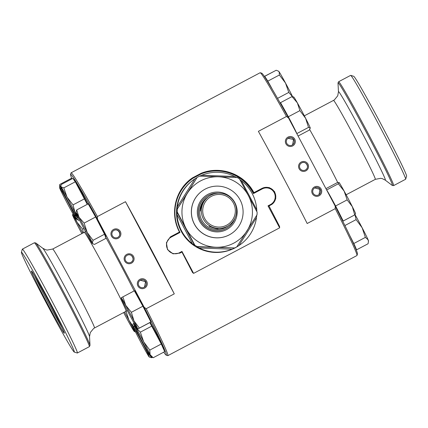 <?xml version="1.0" encoding="UTF-8"?>
<svg xmlns="http://www.w3.org/2000/svg" width="428" height="428" viewBox="0 0 428 428"><rect width="100%" height="100%" fill="white"/><g stroke="black" fill="none" stroke-linecap="round" stroke-linejoin="round"><path stroke-width="0.64" d="M204.199 198.426A18.789 18.779 -124.2 0 1 206.558 196.527L206.729 196.415A18.789 18.779 55.8 0 0 200.7 220.73A18.789 18.779 55.8 0 0 235.138 217.815M218.382 193.194A18.789 18.779 55.8 0 0 206.729 196.415M209.062 196.233L207.436 197.34A17.623 17.612 55.8 0 0 201.786 220.147A17.623 17.612 55.8 0 0 227.263 226.476L228.889 225.369A17.623 17.612 55.8 0 0 234.544 202.562A17.623 17.612 55.8 0 0 209.062 196.233A17.623 17.612 55.8 0 0 203.412 219.04A17.623 17.612 55.8 0 0 228.889 225.369M200.416 210.977L200.411 210.977C199.496 211.159 202.449 201.556 203.193 201.936L203.198 201.936C202.77 201.337 199.812 210.94 200.416 210.977M233.453 203.134A16.318 16.312 55.8 0 0 211.4 196.34A16.318 16.312 55.8 0 0 204.621 218.392A16.318 16.312 55.8 0 0 226.674 225.181A16.318 16.312 55.8 0 0 233.453 203.134M297.283 134.515L292.709 125.104A17.639 0.556 62.1 0 1 297.198 134.355M314.42 186.961A4.981 4.981 55.8 0 0 312.349 193.697A4.981 4.981 55.8 0 0 319.079 195.767A4.981 4.981 55.8 0 0 321.15 189.032A4.981 4.981 55.8 0 0 314.42 186.961M314.848 187.844A4.007 4.002 55.8 0 0 313.296 193.445A4.007 4.002 55.8 0 0 318.978 194.692A4.007 4.002 55.8 0 0 320.155 189.315A4.007 4.002 55.8 0 0 314.848 187.844M301.216 162.03A4.981 4.981 55.8 0 0 299.145 168.766A4.981 4.981 55.8 0 0 305.881 170.842A4.981 4.981 55.8 0 0 307.951 164.106A4.981 4.981 55.8 0 0 301.216 162.03M301.649 162.913A4.007 4.002 55.8 0 0 300.098 168.52A4.007 4.002 55.8 0 0 305.779 169.766A4.007 4.002 55.8 0 0 306.956 164.384A4.007 4.002 55.8 0 0 301.649 162.913M288.017 137.099A4.981 4.981 55.8 0 0 285.947 143.835A4.981 4.981 55.8 0 0 292.682 145.911A4.981 4.981 55.8 0 0 294.753 139.175A4.981 4.981 55.8 0 0 288.017 137.099M288.451 137.982A4.007 4.002 55.8 0 0 286.894 143.589A4.007 4.002 55.8 0 0 292.581 144.835A4.007 4.002 55.8 0 0 293.752 139.458A4.007 4.002 55.8 0 0 288.451 137.982M356.904 255.575A103.432 3.247 -117.9 0 0 356.915 255.57A103.432 3.247 -117.9 0 0 356.979 255.473A103.432 3.247 -117.9 0 0 335.258 208.645L307.181 223.507A103.432 3.247 -117.9 0 0 258.384 131.348L286.46 116.486L288.525 117.968A102.303 3.215 -117.9 0 0 261.776 73.204L260.251 72.739A103.432 3.247 -117.9 0 0 260.138 72.739L71.085 172.81A103.432 3.247 62.1 0 1 71.085 172.81A103.432 3.247 62.1 0 1 97.407 216.557L125.484 201.695L174.282 293.854A103.432 3.247 -117.9 0 0 125.484 201.695M286.46 116.486A103.432 3.247 -117.9 0 0 260.251 72.739M356.915 255.57A103.432 3.247 -117.9 0 0 356.925 255.564L167.862 355.641A103.432 3.247 62.1 0 1 167.749 355.641L166.225 355.17A102.303 3.215 62.1 0 1 163.747 352.153M405.621 179.252A58.77 1.846 -117.9 0 0 405.626 179.246A58.77 1.846 -117.9 0 0 405.664 179.198A58.77 1.846 -117.9 0 0 379.764 126.447A58.77 1.846 -117.9 0 0 350.703 75.365A58.77 1.846 -117.9 0 0 350.639 75.371A58.77 1.846 -117.9 0 0 350.634 75.371L338.65 81.716A58.77 1.846 -117.9 0 0 338.644 81.721L338.002 82.946A58.117 1.824 -117.9 0 1 338.045 82.775A58.117 1.824 -117.9 0 1 366.759 133.103A58.117 1.824 -117.9 0 1 392.433 185.495A58.117 1.824 -117.9 0 1 392.257 185.436L393.637 185.597A58.77 1.846 -117.9 0 0 393.637 185.597A58.77 1.846 -117.9 0 0 393.642 185.591A58.77 1.846 -117.9 0 0 367.727 132.701A58.77 1.846 -117.9 0 0 338.65 81.716M405.664 179.198L406.6 176.149A56.512 1.776 -117.9 0 0 381.696 125.425A56.512 1.776 -117.9 0 0 353.753 76.307L350.703 75.365M301.242 163.159L301.617 162.934C306.068 160.297 310.049 167.819 305.367 170.018M287.974 138.281L293.544 139.491L292.597 144.819M150.335 322.343L137.709 328.982A17.639 0.556 62.1 0 1 137.672 328.977A17.639 0.556 62.1 0 1 133.183 321.46A17.639 0.556 62.1 0 1 124.928 305.87A17.639 0.556 62.1 0 1 121.188 297.84A17.639 0.556 62.1 0 1 121.204 297.808A17.639 0.556 62.1 0 1 125.73 305.33L122.857 296.888L134.36 290.799L142.877 306.207L150.87 321.979L150.335 322.343A17.639 0.556 62.1 0 1 159.403 339.249A17.639 0.556 62.1 0 1 164.01 349.045L163.614 349.253M73.825 179.792L74.274 179.557A17.639 0.556 62.1 0 1 80.416 190.032A17.639 0.556 62.1 0 1 87.767 204.086M89.056 205.387L89.334 205.242A17.639 0.556 62.1 0 1 100.575 225.347A17.639 0.556 62.1 0 1 105.839 236.422L105.395 236.657M134.59 290.719A17.639 0.556 62.1 0 1 134.595 290.719A17.639 0.556 62.1 0 1 143.321 306.02A17.639 0.556 62.1 0 1 151.1 321.899L151.1 321.899A17.639 0.556 62.1 0 1 151.095 321.899M202.706 190.599L202.647 190.637A25.857 25.846 55.8 0 0 195.056 225.353A25.857 25.846 55.8 0 0 231.741 233.394L231.799 233.351A25.857 25.846 55.8 0 0 239.391 198.64A25.857 25.846 55.8 0 0 202.706 190.599A25.857 25.846 55.8 0 0 195.114 225.31A25.857 25.846 55.8 0 0 231.799 233.351M194.842 178.893L197.041 177.534L177.069 209.383L177.299 206.868L194.842 178.893A39.965 39.943 55.8 0 0 194.403 179.188L193.986 179.471A39.965 39.943 55.8 0 0 182.258 233.121A39.965 39.943 55.8 0 0 238.958 245.544L239.375 245.26A39.965 39.943 55.8 0 0 256.479 217.579L238.936 245.554A39.965 39.943 55.8 0 0 239.375 245.26M207.922 194.36A19.934 19.923 55.8 0 0 199.646 221.297A19.934 19.923 55.8 0 0 226.578 229.595A19.934 19.923 55.8 0 0 234.86 202.653A19.934 19.923 55.8 0 0 207.922 194.36M210.196 194.553A18.805 18.795 55.8 0 0 201.123 221.693A18.805 18.795 55.8 0 0 230.874 224.93M197.287 177.369A39.965 39.943 55.8 0 1 199.662 176.111L218.478 176.785A35.262 35.24 55.8 0 0 187.33 193.274L197.041 177.534M199.416 176.277L201.716 175.255L234.715 176.475A39.965 39.943 55.8 0 0 201.716 175.255M234.715 176.475L236.989 177.668M177.069 209.383L187.33 193.274A35.262 35.24 55.8 0 0 215.91 247.245A35.262 35.24 55.8 0 0 248.342 195.526L239.509 178.931A39.965 39.943 55.8 0 0 237.235 177.502L218.478 176.785A35.262 35.24 55.8 0 1 248.342 195.526L257.11 212.17A39.965 39.943 55.8 0 1 257.009 214.856L236.796 246.87L238.936 245.554M239.814 179.498L241.306 180.611L256.763 209.806A39.965 39.943 55.8 0 0 241.306 180.611M256.763 209.806L256.843 211.662M256.768 215.022L256.479 217.579M234.421 248.128L232.062 249.192L199.063 247.973L196.848 246.742L234.662 247.962A39.965 39.943 55.8 0 0 237.037 246.705M118.251 238.241A4.981 4.981 55.8 0 0 120.322 231.505A4.981 4.981 55.8 0 0 113.586 229.435A4.981 4.981 55.8 0 0 111.515 236.17A4.981 4.981 55.8 0 0 118.251 238.241M117.77 237.396A4.007 4.002 55.8 0 0 119.321 231.789A4.007 4.002 55.8 0 0 113.639 230.542A4.007 4.002 55.8 0 0 112.462 235.919A4.007 4.002 55.8 0 0 117.77 237.396M131.45 263.172A4.981 4.981 55.8 0 0 133.52 256.436A4.981 4.981 55.8 0 0 126.784 254.366A4.981 4.981 55.8 0 0 124.714 261.096A4.981 4.981 55.8 0 0 131.45 263.172M130.968 262.327A4.007 4.002 55.8 0 0 132.519 256.72A4.007 4.002 55.8 0 0 126.838 255.473A4.007 4.002 55.8 0 0 125.661 260.85A4.007 4.002 55.8 0 0 130.968 262.327M144.648 288.103A4.981 4.981 55.8 0 0 146.718 281.367A4.981 4.981 55.8 0 0 139.983 279.291A4.981 4.981 55.8 0 0 137.912 286.027A4.981 4.981 55.8 0 0 144.648 288.103M144.166 287.252A4.007 4.002 55.8 0 0 145.723 281.651A4.007 4.002 55.8 0 0 140.036 280.404A4.007 4.002 55.8 0 0 138.865 285.781A4.007 4.002 55.8 0 0 144.166 287.252M64.344 333.235A35.203 1.107 62.1 0 1 46.952 302.751A35.203 1.107 62.1 0 1 31.399 271.015A35.203 1.107 62.1 0 1 31.463 271.015A35.203 1.107 62.1 0 1 48.851 301.606A35.203 1.107 62.1 0 1 64.371 333.187A35.203 1.107 62.1 0 1 64.344 333.235M62.146 327.789A33.668 1.059 62.1 0 1 47.936 302.093A33.668 1.059 62.1 0 1 34.679 275.894M174.282 293.854L146.205 308.716L144.145 307.234A102.303 3.215 62.1 0 1 166.348 355.165A102.303 3.215 62.1 0 1 166.225 355.17M146.205 308.716A103.432 3.247 62.1 0 1 167.872 355.636A103.432 3.247 62.1 0 1 167.862 355.641M71.931 178.861A102.303 3.215 62.1 0 1 70.55 174.426A102.303 3.215 62.1 0 1 70.609 174.34A102.303 3.215 62.1 0 1 97.477 219.093L97.407 216.557M70.55 174.426L71.021 172.901A103.432 3.247 62.1 0 1 71.075 172.816M21.4 252.231L22.336 249.182A58.77 1.846 62.1 0 1 22.368 249.133A58.77 1.846 62.1 0 1 22.374 249.128A58.77 1.846 62.1 0 1 51.451 300.114A58.77 1.846 62.1 0 1 77.366 353.009A58.77 1.846 62.1 0 1 77.361 353.009A58.77 1.846 62.1 0 1 77.297 353.009L74.247 352.073A56.512 1.776 62.1 0 1 46.304 302.954A56.512 1.776 62.1 0 1 21.4 252.231A56.512 1.776 62.1 0 1 21.432 252.183A56.512 1.776 62.1 0 1 49.348 301.119A56.512 1.776 62.1 0 1 74.317 352.067A56.512 1.776 62.1 0 1 74.247 352.073M113.543 230.612L113.821 230.446C118.342 227.899 122.312 235.122 117.647 237.476M126.811 255.489L127.186 255.27C131.631 252.632 135.617 260.149 130.931 262.348M140.293 280.26L145.541 281.71L144.509 287.044M171.184 236.443L179.493 232.046C169.424 213.545 175.234 189.427 192.547 177.834L201.246 173.233C220.65 165.438 244.238 173.859 253.916 192.654L262.22 188.256L269.153 187.512L274.674 191.749L275.771 198.603L271.866 204.37L268.982 205.959A103.432 3.247 62.1 0 1 279.575 226.444L279.645 227.824L193.595 273.374L192.525 272.518A103.432 3.247 -117.9 0 0 181.932 252.039L179.937 253.092L173.035 253.836L167.535 249.631L166.396 242.767L170.296 236.984L179.257 232.206L180.011 232.447L171.2 237.112A8.838 8.833 55.8 0 0 167.53 249.053A8.838 8.833 55.8 0 0 179.476 252.734L181.964 251.413L193.595 273.374M192.547 177.834L192.851 178.31A41.559 41.537 55.8 0 0 180.011 232.447M208.115 195.559A18.805 18.795 55.8 0 0 206.596 196.479M218.173 228.643C218.087 229.515 208.484 226.556 209.131 225.861L209.131 225.861C208.8 226.337 218.403 229.296 218.173 228.643L218.173 228.643M227.755 227.573A18.805 18.795 55.8 0 0 229.173 226.503M268.982 205.959L279.575 226.444M253.916 192.654L253.43 193.584A41.559 41.537 55.8 0 0 201.433 173.768L192.851 178.31M181.745 252.167L181.964 251.413M262.22 188.256L253.686 192.809A42.126 42.105 -124.2 0 0 201.246 173.233L201.433 173.768M279.645 227.824L268.019 205.863L268.795 206.087M144.145 307.234L97.477 219.093M199.063 247.973A39.965 39.943 55.8 0 0 232.062 249.192M194.569 245.308L192.472 243.837L177.015 214.642L176.973 212.074L194.569 245.308L194.81 245.148A39.965 39.943 55.8 0 0 197.089 246.576L196.848 246.742M177.015 214.642A39.965 39.943 55.8 0 0 192.472 243.837M177.31 209.222A39.965 39.943 55.8 0 0 177.213 211.908L176.973 212.074M194.403 179.188A39.965 39.943 55.8 0 0 177.299 206.868M194.81 245.148L177.213 211.908M234.662 247.962L197.089 246.576M137.709 328.982A17.639 0.556 -117.9 0 0 133.98 320.92L131.38 312.296L125.73 305.33A17.639 0.556 62.1 0 1 133.98 320.92L139.368 328.067L137.672 328.977M122.857 296.888L121.188 297.84M150.87 321.979L139.368 328.067M142.877 306.207L131.38 312.296M76.692 209.95L88.189 203.862L95.626 216.996L104.528 234.228L105.989 238.326L94.492 244.415L93.047 243.896L92.368 243.104A17.639 0.556 62.1 0 1 92.411 243.5A17.639 0.556 62.1 0 1 89.377 238.583A17.639 0.556 62.1 0 1 81.208 223.4A17.639 0.556 62.1 0 1 76.029 212.732A17.639 0.556 62.1 0 1 75.933 212.363A17.639 0.556 62.1 0 1 79.019 217.253L76.692 209.95L75.933 212.363M87.189 232.436A17.639 0.556 62.1 0 1 92.368 243.104L93.031 240.317L87.189 232.436A17.639 0.556 -117.9 0 0 79.019 217.253L84.129 223.084L87.189 232.436M104.528 234.228L93.031 240.317M95.626 216.996L84.129 223.084M75.301 181.793L63.804 187.881L67.025 197.121A17.639 0.556 62.1 0 1 75.002 212.432L73.033 204.889L67.025 197.121A17.639 0.556 -117.9 0 0 61.161 186.924L60.894 185.971L61.3 184.489L72.797 178.401L75.301 181.793L87.269 204.349M77.693 216.407L75.002 212.432A17.639 0.556 62.1 0 1 77.35 217.815A17.639 0.556 62.1 0 1 77.115 217.547A17.639 0.556 62.1 0 1 71.251 207.35A17.639 0.556 62.1 0 1 63.274 192.038A17.639 0.556 62.1 0 1 60.872 186.683A17.639 0.556 62.1 0 1 61.161 186.924L63.804 187.881M77.35 217.815L78.645 218.35M84.53 198.801L73.033 204.889M63.895 193.296L61.402 190.342L59.776 184.463L71.278 178.374L71.653 179.011M59.54 187.587A17.639 0.556 -117.9 0 1 61.402 190.342A17.639 0.556 62.1 0 1 69.133 204.456A17.639 0.556 62.1 0 1 75.537 217.253A17.639 0.556 62.1 0 1 76.023 218.719A17.639 0.556 62.1 0 1 74.215 215.937A17.639 0.556 62.1 0 1 66.49 201.823A17.639 0.556 62.1 0 1 60.081 189.026A17.639 0.556 -117.9 0 1 59.54 187.587L59.776 184.463M72.402 209.463L69.133 204.456L67.009 199.373M79.431 219.917L78.624 220.345L75.537 217.253L75.055 214.193M78.624 220.345L76.023 218.719M73.247 214.257L72.455 214.706A17.639 0.556 62.1 0 1 76.992 222.218A17.639 0.556 62.1 0 1 82.818 233.094M72.455 214.733L72.455 214.706A17.639 0.556 -117.9 0 0 72.455 214.733A17.639 0.556 -117.9 0 0 76.195 222.763A17.639 0.556 62.1 0 0 81.86 233.602M83.374 232.8L82.641 229.189L76.992 222.218L74.884 217.055M83.893 228.525L82.641 229.189M124.618 312.039A17.639 0.556 62.1 0 1 128.967 320.283A17.639 0.556 62.1 0 1 134.146 330.946A17.639 0.556 62.1 0 1 134.189 331.342A17.639 0.556 62.1 0 1 131.161 326.425A17.639 0.556 -117.9 0 1 123.66 312.542M135.585 332.085L134.146 330.946L134.258 329.367M132.771 325.917L128.967 320.283L125.907 310.931M141.775 340.608L138.923 336.328A17.639 0.556 62.1 0 1 146.906 351.645A17.639 0.556 62.1 0 1 149.249 357.027A17.639 0.556 62.1 0 1 149.014 356.759A17.639 0.556 -117.9 0 1 143.15 346.562A17.639 0.556 62.1 0 1 135.173 331.245A17.639 0.556 62.1 0 1 132.771 325.89A17.639 0.556 62.1 0 1 133.06 326.131A17.639 0.556 62.1 0 1 138.923 336.328L136.5 330.336M149.249 357.027L151.656 357.717L146.906 351.645L145.44 347.418M134.895 326.992L133.06 326.131L132.798 325.184L133.199 323.702L134.151 323.199M152.448 357.3L151.656 357.717M149.837 322.605L161.292 344.005L164.684 351.656L153.181 357.744L150.581 356.123A17.639 0.556 -117.9 0 0 150.094 354.657L149.789 350.093L143.685 341.86A17.639 0.556 62.1 0 1 150.094 354.657L153.181 357.744M150.581 356.123A17.639 0.556 -117.9 0 1 148.773 353.335A17.639 0.556 62.1 0 1 141.047 339.222A17.639 0.556 62.1 0 1 134.638 326.425A17.639 0.556 62.1 0 1 134.098 324.986A17.639 0.556 62.1 0 1 135.96 327.746A17.639 0.556 62.1 0 1 143.685 341.86L140.368 332.149L135.96 327.746L134.595 323.985M134.167 323.226L134.098 324.986M151.865 326.066L140.368 332.149M161.292 344.005L149.789 350.093M314.724 187.924L319.951 189.342L319.01 194.66M405.626 179.246A58.77 1.846 -117.9 0 0 405.632 179.246L393.637 185.597M288.525 117.968L335.188 206.109L335.258 208.645M356.979 255.473L357.45 253.954A102.303 3.215 -117.9 0 0 335.188 206.109M292.709 125.104L284.465 109.691A17.639 0.556 62.1 0 1 292.709 125.104M280.704 103.945L280.88 103.849A17.639 0.556 62.1 0 1 284.465 109.691L280.527 102.667L280.843 103.865M293.779 97.204L292.024 96.578L297.358 102.864L299.905 110.627L305.603 118.278A17.639 0.556 -117.9 0 0 297.358 102.864A17.639 0.556 -117.9 0 0 293.811 97.033L293.496 96.835M297.011 133.493L308.513 127.405L305.603 118.278A17.639 0.556 62.1 0 1 310.268 128.031L310.289 128.17A17.639 0.556 -117.9 0 0 310.268 128.031L309.235 130.128L298.086 136.029M308.513 127.405L310.268 128.031M280.527 102.667L292.024 96.578M288.408 116.716L299.905 110.627M272.492 89.629L266.286 78.72A17.639 0.556 62.1 0 1 272.492 89.629M265.606 78.281L265.82 78.169A17.639 0.556 62.1 0 1 266.286 78.72L264.681 76.344L265.622 78.271M279.174 71.893A17.639 0.556 -117.9 0 0 278.751 71.353L278.286 71.064L279.174 71.893L279.388 75.007L285.476 82.978A17.639 0.556 -117.9 0 0 279.174 71.893M277.542 98.37L288.777 92.421L285.476 82.978A17.639 0.556 62.1 0 1 292.559 96.594M288.777 92.421L292.463 96.589M264.681 76.344L276.178 70.256L278.286 71.064M267.891 81.09L279.388 75.007M275.06 70.85L264.376 76.414M356.23 249.92L356.535 249.759M355.374 247.748L356.578 249.829L355.229 246.651A17.639 0.556 62.1 0 1 355.55 247.651L355.336 247.769M349.703 235.448A17.639 0.556 62.1 0 1 355.229 246.651L349.692 235.427M354.951 214.679L356.112 219.612L362.142 227.76L365.389 237.38L368.123 239.824L368.428 241.681L368.46 240.793A17.639 0.556 -117.9 0 0 368.123 239.824A17.639 0.556 -117.9 0 0 362.142 227.76A17.639 0.556 -117.9 0 0 355.026 214.605M368.428 241.681L368.075 243.746L356.578 249.829M344.904 225.54L356.112 219.612M353.886 243.468L365.389 237.38M342.625 220.516L343.219 221.003L339.436 213.476A17.639 0.556 62.1 0 1 342.641 220.506L342.464 220.602M339.436 213.476L331.245 197.913A17.639 0.556 62.1 0 1 339.436 213.476M326.575 189.834A17.639 0.556 62.1 0 1 331.245 197.913L326.409 189.529M339.088 182.526A17.639 0.556 -117.9 0 0 339.067 182.51L338.329 183.783L344.133 191.086A17.639 0.556 -117.9 0 0 339.088 182.526L337.061 182.745L325.938 188.636M355.54 213.818L355.545 213.647A17.639 0.556 -117.9 0 0 352.33 206.654A17.639 0.556 -117.9 0 0 344.133 191.086L347.156 199.865L352.33 206.654L354.716 214.915L355.475 213.663M326.832 189.866L338.329 183.783M335.659 205.954L347.156 199.865M343.219 221.003L354.716 214.915M227.867 227.477L227.696 227.594A18.789 18.779 -124.2 0 1 225.069 229.087M333.508 100.393L334.396 99.858L337.729 95.808L338.457 91.763A50.092 1.573 -117.9 0 1 338.495 91.613A50.092 1.573 -117.9 0 1 363.244 134.991A50.092 1.573 -117.9 0 1 385.371 180.156A50.092 1.573 -117.9 0 1 385.221 180.108L382.284 178.631L380.685 178.31L375.303 179.343A44.662 1.402 -117.9 0 0 375.303 179.343A44.662 1.402 -117.9 0 0 355.609 139.143A44.662 1.402 -117.9 0 0 333.508 100.393A44.662 1.402 -117.9 0 0 333.508 100.398L304.34 115.838M337.745 182.579A44.662 1.402 -117.9 0 0 309.674 129.556M42.779 248.272L35.743 242.938A58.117 1.824 62.1 0 1 64.377 293.389A58.117 1.824 62.1 0 1 89.998 345.433L89.543 336.617A50.092 1.573 62.1 0 0 67.458 291.757A50.092 1.573 62.1 0 0 42.779 248.272L45.716 249.749L47.315 250.064L52.698 249.037L84.295 232.313A44.662 1.402 62.1 0 1 84.295 232.313A44.662 1.402 62.1 0 1 106.39 271.063A44.662 1.402 62.1 0 1 126.089 311.258A44.662 1.402 62.1 0 1 126.083 311.263A44.662 1.402 62.1 0 1 126.078 311.263L127.389 310.648M52.698 249.037A44.662 1.402 62.1 0 1 74.798 287.787A44.662 1.402 62.1 0 1 94.492 327.982A44.662 1.402 62.1 0 1 94.492 327.987A44.662 1.402 62.1 0 1 94.486 327.987L126.083 311.263M34.358 242.788A58.77 1.846 62.1 0 1 34.363 242.783A58.77 1.846 62.1 0 1 63.44 293.769A58.77 1.846 62.1 0 1 89.356 346.659A58.77 1.846 62.1 0 1 89.35 346.664A58.77 1.846 62.1 0 1 89.345 346.664L77.361 353.009M268.019 205.863L270.512 204.547A8.838 8.833 55.8 0 0 274.182 192.6A8.838 8.833 55.8 0 0 262.241 188.919L261.99 188.411A9.405 9.4 -124.2 0 1 274.407 191.824A9.405 9.4 -124.2 0 1 271.78 204.429M170.184 237.059A9.405 9.4 -124.2 0 1 170.954 236.604L171.2 237.112M262.241 188.919L253.43 193.584M179.733 253.199L179.476 252.734M270.774 205.012L270.512 204.547M105.416 236.647A59.706 1.878 62.1 0 1 134.151 290.912M89.543 336.617L90.271 332.572L93.604 328.517L94.492 327.987M22.374 249.128L34.363 242.783L35.743 242.938M89.35 346.664L89.998 345.433M84.295 232.313L85.712 231.457M151.1 321.899L150.603 322.161M92.411 243.5L93.047 243.896M60.872 186.683L60.894 185.971M134.189 331.342L134.825 331.743M132.771 325.89L132.798 325.184M385.221 180.108L392.257 185.436M338.457 91.763L338.002 82.946M375.303 179.343L346.14 194.777"/></g></svg>
